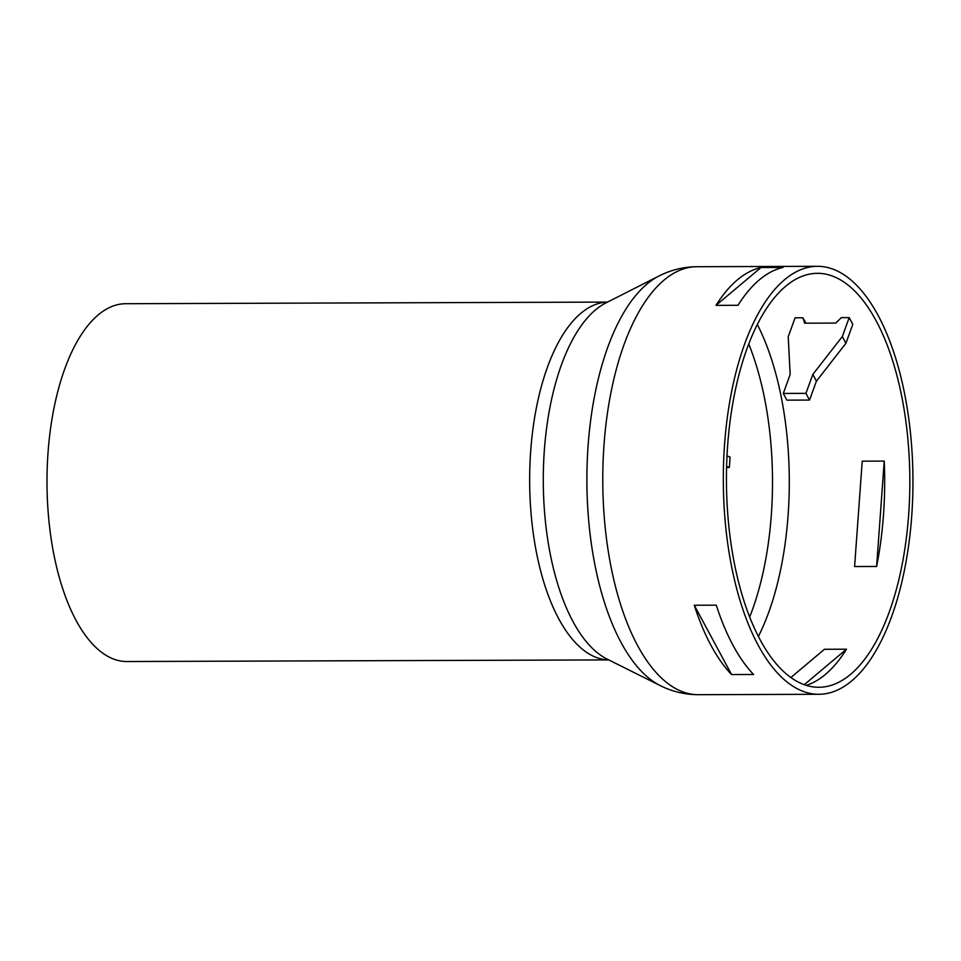 <?xml version="1.0" encoding="UTF-8"?>
<svg xmlns="http://www.w3.org/2000/svg" width="961" height="961" viewBox="0 0 961 961"><rect width="100%" height="100%" fill="white"/><g stroke="black" fill="none" stroke-linecap="round" stroke-linejoin="round"><path stroke-width="1.44" d="M726.6 466.421L729.351 467.466L726.576 467.478M727.009 455.91L730.108 457.1L729.351 467.466M845.92 343.269L816.43 381.157L809.534 400.064L786.891 400.148L783.287 393.433L805.931 393.361L812.814 374.442L842.317 336.554L845.92 343.269L852.803 324.35L849.2 317.635L841.331 317.659L835.734 323.076L804.633 323.184L802.964 317.791L795.107 317.815L788.224 336.734L790.17 374.514L783.287 393.433M812.814 374.442L816.43 381.157M805.931 393.361L809.534 400.064M802.964 317.791L805.871 323.184M842.317 336.554L849.2 317.635M804.261 684.7L846.485 649.204A206.975 91.703 -90.2 0 1 825.439 674.394A206.975 91.703 -90.2 0 1 806.243 685.361M790.867 677.529L824.466 649.276L846.485 649.204M876.612 566.461L884.228 461.1A206.975 91.703 -90.2 0 1 883.483 514.952A206.975 91.703 -90.2 0 1 876.612 566.461L854.593 566.534L862.221 461.172L884.228 461.1M761.016 267.518L783.035 267.446A213.991 94.815 89.8 0 0 759.406 279.795A213.991 94.815 89.8 0 0 737.988 305.298L715.981 305.37L761.016 267.518A213.991 94.815 -90.2 0 0 737.399 279.867A213.991 94.815 -90.2 0 0 715.981 305.37M694.274 605.25L716.293 605.166A213.991 94.815 89.8 0 0 753.58 674.478L731.561 674.55L694.274 605.25A213.991 94.815 -90.2 0 0 731.561 674.55M784.572 279.711A213.991 94.815 -90.2 0 1 817.415 266.305A213.991 94.815 -90.2 0 1 912.95 479.983A213.991 94.815 -90.2 0 1 818.856 694.286A213.991 94.815 -90.2 0 1 724.93 518.315A213.991 94.815 -90.2 0 1 784.572 279.711M785.666 286.282A206.975 91.703 -90.2 0 1 817.439 273.32A206.975 91.703 -90.2 0 1 909.839 479.995A206.975 91.703 -90.2 0 1 818.832 687.271A206.975 91.703 -90.2 0 1 727.994 517.078A206.975 91.703 -90.2 0 1 785.666 286.282M98.202 314.92A178.914 79.27 -90.2 0 1 125.663 303.712L607.544 302.09A178.914 79.27 -90.2 0 0 580.864 313.298A178.914 79.27 -90.2 0 0 530.928 511.889A178.914 79.27 -90.2 0 0 608.721 659.907L126.864 661.528A178.914 79.27 -90.2 0 1 48.338 514.411A178.914 79.27 -90.2 0 1 98.202 314.92M748.751 344.026A203.408 90.13 -90.2 0 1 766.674 409.903A203.408 90.13 -90.2 0 1 749.664 617.034M757.34 324.518A206.975 91.703 -90.2 0 1 783.359 408.605A206.975 91.703 -90.2 0 1 758.385 636.482M698.311 694.695A213.991 94.815 -90.2 0 1 604.385 518.724A213.991 94.815 -90.2 0 1 664.027 280.119A213.991 94.815 -90.2 0 1 696.869 266.714C683.403 266.87 670.754 269.981 658.946 276.023A209.834 92.965 -90.2 0 0 646.945 284.072A209.834 92.965 -90.2 0 0 587.147 495.227A209.834 92.965 -90.2 0 0 660.315 685.637C672.171 691.608 684.833 694.623 698.311 694.695L818.856 694.286M660.315 685.637L607.148 659.114A182.47 80.844 -90.2 0 1 543.506 493.534A182.47 80.844 -90.2 0 1 595.508 309.898A182.47 80.844 -90.2 0 1 605.947 302.895L658.946 276.023M817.415 266.305L696.869 266.714"/></g></svg>
